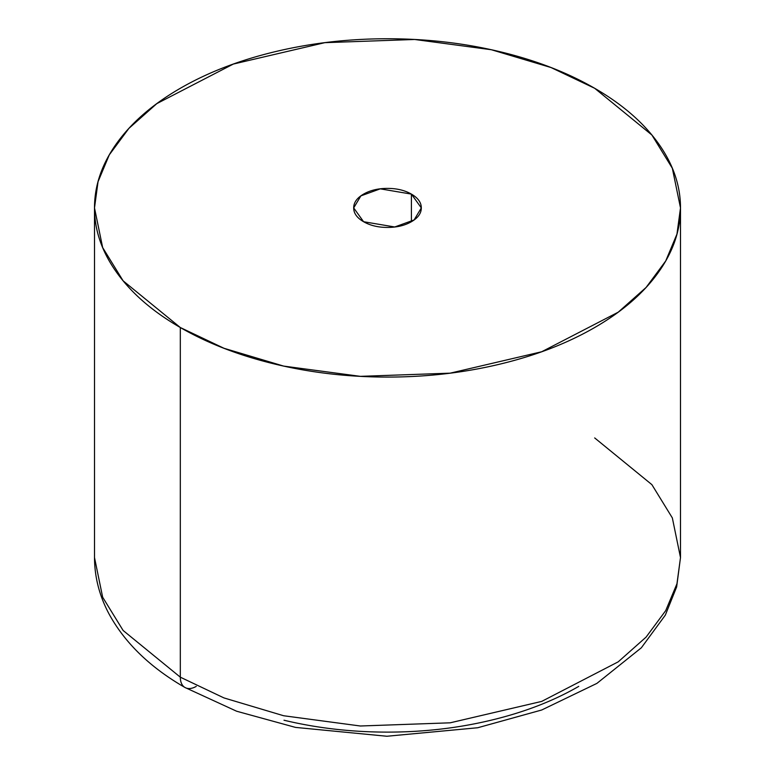 <?xml version="1.0" encoding="UTF-8"?>
<svg xmlns="http://www.w3.org/2000/svg" width="775" height="775" viewBox="0 0 775 775"><rect width="100%" height="100%" fill="white"/><g stroke="black" fill="none" stroke-linecap="round" stroke-linejoin="round"><path stroke-width="1.16" d="M594.687 437.943L651.891 484.656L672.342 517.913L680.498 557.564L676.962 583.749L665.706 610.642L646.098 637.098L618.208 661.84L541.696 701.404L450.168 722.813L360.356 726.001L283.64 715.742L223.975 697.926L180.313 677.176A22.543 13.01 120 0 0 184.983 687.493A22.543 13.01 -60 0 1 180.313 677.176L223.975 697.926L283.64 715.742L360.356 726.001L450.168 722.813L541.696 701.404L618.208 661.84L646.098 637.098L665.706 610.642L676.962 583.749L680.498 557.564L676.643 586.937L665.337 615.108L641.342 647.793L596.905 683.385L541.715 709.997L477.729 727.744L386.87 736.25L295.527 727.405L236.608 711.217L184.983 687.493C150.466 667.643 125.25 643.318 109.343 614.527C99.539 596.314 94.589 577.327 94.502 557.564L102.658 597.215L123.109 630.462L180.313 677.176L180.313 327.525L180.313 677.176L123.109 630.462L102.658 597.215L94.502 557.564L94.502 207.913C94.502 185.477 101.932 163.903 116.802 143.181C131.672 122.45 152.84 104.16 180.313 88.292C207.787 72.433 239.475 60.208 275.377 51.625C311.269 43.042 348.643 38.75 387.5 38.75C426.357 38.75 463.731 43.042 499.623 51.625C535.525 60.208 567.213 72.433 594.687 88.292L651.891 135.005L672.342 168.262L680.498 207.913L676.962 234.098L665.706 260.991L646.098 287.448L618.208 312.189L541.696 351.753L450.168 373.162L360.356 376.35L283.64 366.091L223.975 348.275L180.313 327.525C152.84 311.666 131.672 293.376 116.802 272.645C101.932 251.923 94.502 230.34 94.502 207.913L98.038 181.718L109.294 154.835L128.902 128.379L156.792 103.637L233.304 64.073L324.832 42.664L414.644 39.477L491.36 49.736L551.025 67.541L594.687 88.292C622.16 104.16 643.327 122.45 658.198 143.181C673.068 163.903 680.498 185.477 680.498 207.913C680.498 230.34 673.068 251.923 658.198 272.645C643.327 293.376 622.16 311.666 594.687 327.525C567.213 343.393 535.525 355.609 499.623 364.202C463.731 372.785 426.357 377.076 387.5 377.076C348.643 377.076 311.269 372.785 275.377 364.202C239.475 355.609 207.787 343.393 180.313 327.525L123.109 280.812L102.658 247.564L94.502 207.913M411.409 194.108L411.409 221.718L411.409 194.108L421.309 207.913L414.121 219.945L394.727 226.978L363.591 221.718L353.691 207.913L360.879 195.881L380.273 188.848L411.409 194.108C404.802 190.301 396.839 188.393 387.5 188.393C378.161 188.393 370.198 190.301 363.591 194.108C356.994 197.925 353.691 202.517 353.691 207.913C353.691 213.299 356.994 217.901 363.591 221.718C370.198 225.525 378.161 227.433 387.5 227.433C396.839 227.433 404.802 225.525 411.409 221.718C418.006 217.901 421.309 213.299 421.309 207.913C421.309 202.517 418.006 197.925 411.409 194.108M196.259 686.379A22.543 13.01 -60 0 1 184.983 687.493M283.999 720.227C317.13 728.151 351.637 732.113 387.5 732.113C423.363 732.113 457.87 728.151 491.001 720.227C524.132 712.303 553.389 701.017 578.741 686.379M680.498 207.913L680.498 557.564"/></g></svg>
